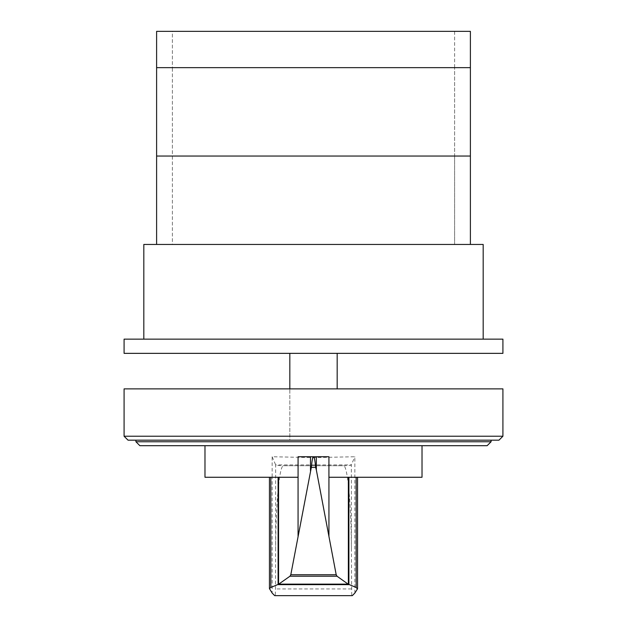 <?xml version="1.0" encoding="UTF-8"?>
<svg xmlns="http://www.w3.org/2000/svg" width="627" height="627" viewBox="0 0 627 627"><rect width="100%" height="100%" fill="white"/><g stroke="black" fill="none" stroke-linecap="round" stroke-linejoin="round"><path stroke-width="0.47" stroke-dasharray="3.13 2.35" d="M470.391 244.444L470.391 156.045L454.606 156.045L470.391 156.045L470.391 67.653L156.609 67.653L470.391 67.653L454.606 67.653L454.606 156.045L470.391 156.045L454.606 156.045L454.606 67.653L470.391 67.653L454.606 67.653L454.606 31.35L470.391 31.35L470.391 67.653L454.606 67.653L454.606 31.35L470.391 31.35L156.609 31.35L172.394 31.35L172.394 67.653L156.609 67.653L172.394 67.653L172.394 156.045L156.609 156.045L156.609 31.35L172.394 31.35L172.394 67.653L156.609 67.653L172.394 67.653L172.394 244.444L156.609 244.444L156.609 156.045L172.394 156.045L172.394 244.444L156.609 244.444L470.391 244.444L156.609 244.444M454.606 156.045L454.606 244.444L454.606 156.045M470.391 156.045L156.609 156.045L470.391 156.045M124.083 353.354L502.917 353.354M502.917 339.152L124.083 339.152M143.818 339.152L483.182 339.152L143.818 339.152M483.182 244.444L143.818 244.444M328.924 477.265L422.018 477.265M354.843 593.064L354.843 456.746L313.5 457.608L272.157 456.746L272.157 477.265L269.453 477.265L298.076 477.265M204.982 477.265L272.157 477.265L272.157 593.064M422.018 445.695L204.982 445.695L422.018 445.695M272.157 456.746L275.661 464.905C276.311 465.391 278.937 465.649 283.553 465.696L343.494 465.696C348.087 465.649 350.697 465.391 351.339 464.905L354.843 456.746M275.261 595.65L351.739 595.65L351.347 549.087C351.253 504.006 347.577 464.999 343.494 465.728L283.553 465.728C279.47 464.701 275.77 503.497 275.661 548.594L275.496 588.949L275.261 595.65L274.689 595.65M351.347 549.087L351.347 464.905L275.661 464.905L275.661 548.594M352.311 595.65L351.739 595.65M298.076 456.746L328.924 456.746M491.074 441.753L135.926 441.753L139.868 445.695L487.132 445.695L491.074 441.753L491.074 440.17L135.926 440.17L491.074 440.17M135.926 441.753L135.926 440.17M502.917 436.227L498.967 440.17L128.033 440.17L124.083 436.227L502.917 436.227L502.917 388.873L124.083 388.873L124.083 436.227M289.823 353.354L337.177 353.354L289.823 353.354L289.823 440.17L337.177 440.17L289.823 440.17L289.823 388.873M337.177 353.354L337.177 388.873M269.563 477.265L269.563 588.957M351.504 588.949L275.496 588.949M357.437 477.265L357.437 588.957"/><path stroke-width="0.94" d="M470.391 244.444L470.391 67.653L156.609 67.653L156.609 244.444M156.609 156.045L470.391 156.045L156.609 156.045M470.391 67.653L470.391 31.35L156.609 31.35L156.609 67.653L470.391 67.653M502.917 353.354L502.917 339.152L124.083 339.152L124.083 353.354L502.917 353.354M483.182 339.152L483.182 244.444L143.818 244.444L143.818 339.152M313.641 456.785L313.641 456.746C314.378 457.255 315.06 460.814 315.671 467.405L316.345 469.991L316.345 456.746L328.924 456.746L328.924 477.265L422.018 477.265L422.018 445.695M315.671 467.405L311.329 467.405C311.94 460.814 312.622 457.255 313.359 456.746L298.076 456.746L298.076 477.265L204.982 477.265L204.982 445.695M278.56 477.265L278.56 584.246L289.98 576.213L290.803 574.732L311.329 467.405M316.345 469.991L336.197 574.732L337.02 576.213L348.126 584.137L356.16 587.46L357.437 588.957L354.843 593.064L352.311 595.65L274.689 595.65L272.157 593.064L269.453 588.62L270.84 587.46L278.56 584.246M316.345 456.746L313.359 456.785M348.933 584.654L278.067 584.654M348.126 584.137L278.874 584.137M337.02 576.213L289.98 576.213M310.483 456.746L310.483 470.924M348.361 477.265L348.361 584.215M135.926 441.753L491.074 441.753L487.132 445.695L139.868 445.695L135.926 441.753L135.926 440.17M491.074 441.753L491.074 440.17M128.033 440.17L498.967 440.17L502.917 436.227L124.083 436.227L128.033 440.17M502.917 436.227L502.917 388.873L124.083 388.873L124.083 436.227M337.177 388.873L337.177 353.354M289.823 388.873L289.823 353.354M298.068 477.265L298.068 536.148M278.098 477.265L278.098 584.583M270.84 477.265L270.84 587.46M336.197 574.732L290.803 574.732M328.932 477.265L328.932 536.148M348.894 477.265L348.894 584.576M356.16 477.265L356.16 587.46M269.453 477.265L269.453 588.62M357.547 477.265L357.547 588.62"/></g></svg>
